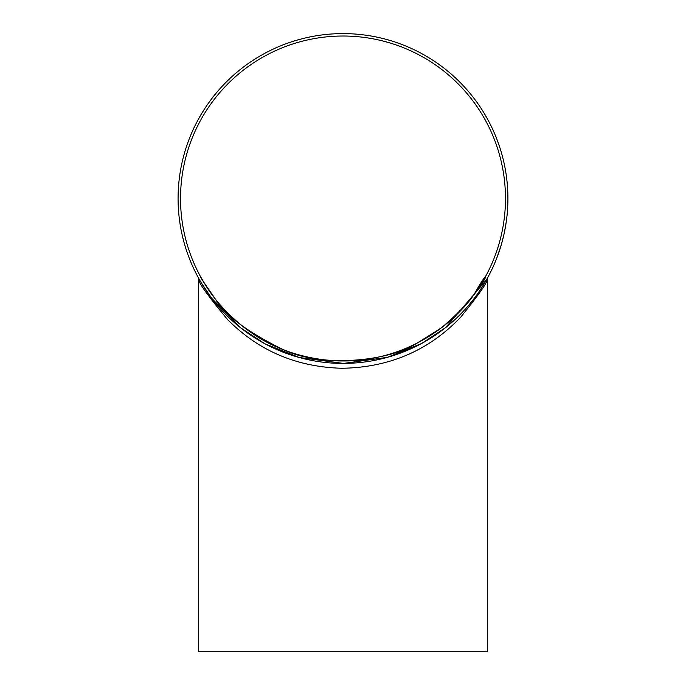 <?xml version="1.0" encoding="UTF-8"?>
<svg xmlns="http://www.w3.org/2000/svg" width="686" height="686" viewBox="0 0 686 686"><rect width="100%" height="100%" fill="white"/><g stroke="black" fill="none" stroke-linecap="round" stroke-linejoin="round"><path stroke-width="1.03" d="M198.7 279.185L198.7 651.7L487.3 651.7L487.3 279.185C487.695 282.075 478.811 294.766 460.649 317.232C442.539 336.037 406.095 367.456 341.602 368.262C280.823 366.487 246.231 338.035 227.821 319.787C207.884 295.889 198.177 282.349 198.7 279.185L198.305 277.633M178.086 198.511A164.914 164.914 0 0 0 425.457 341.328A164.914 164.914 0 0 0 425.457 55.695A164.914 164.914 0 0 0 178.086 198.511M479.986 290.332L476.779 294.954M478.905 291.927L478.442 292.596M490.91 271.433L489.735 273.783M487.043 278.808L488.406 276.312M496.004 260.037L495.215 261.966M494.134 264.504L492.711 267.677M493.431 266.099L493.157 266.7M495.875 260.363L495.361 261.623M493.028 266.974L491.819 269.564M501.226 244.996L496.432 258.974M500.18 248.435L499.622 250.15M498.328 253.906L497.727 255.578M504.09 233.823L501.543 243.907M503.481 236.499L503.19 237.69M506.302 221.535L504.519 231.782M505.891 224.253L505.693 225.462M507.571 209.119L507.426 211.194M507.194 213.938L506.825 217.402M507.023 215.678L506.945 216.33M507.546 209.47L507.451 210.825M506.911 216.63L506.577 219.469M507.709 190.236L507.82 192.963M507.82 193.04L507.914 199.549M507.914 197.911L507.914 198.4M506.465 176.722L506.791 179.329M507.357 184.997L507.1 182.167M504.176 163.611L504.699 166.123M505.531 170.557L505.633 171.166M497.367 140.476L499.785 147.361M498.585 143.837L498.902 144.746M500.583 149.882L500.437 149.428M501.423 152.704L502.101 155.122M495.481 135.691L495.678 136.162M495.532 135.828L496.132 137.303M496.33 137.783L496.621 138.529M482.67 110.823L483.467 112.11M480.32 107.188L481.255 108.611M482.764 110.978L484.162 113.25M201.135 282.598L211.691 298.281L240.657 327.831L265.019 343.823L299.242 357.509L343.454 363.426L387.367 357.346L421.47 343.557L445.806 327.454L486.563 279.665M486.588 279.622L487.695 277.633L487.3 279.185M487.677 277.659L484.865 282.598M180.521 198.511A162.479 162.479 0 0 0 424.24 339.218A162.479 162.479 0 0 0 424.24 57.796A162.479 162.479 0 0 0 180.521 198.511M417.071 343.129L440.618 328.397C486.16 291.113 497.041 253.074 473.992 294.637C460.752 314.111 426.263 346.404 381.013 356.48C334.725 368.15 283.961 356.043 251.385 332.701C215.198 307.371 202.67 279.622 200.895 277.29C198.906 275.086 203.819 282.452 215.644 299.413C225.025 315.277 247.423 331.955 282.846 349.448C320.276 367.696 387.479 362.097 417.071 343.129M494.357 133.033L494.838 134.156M501.483 152.918L500.686 150.217"/></g></svg>
